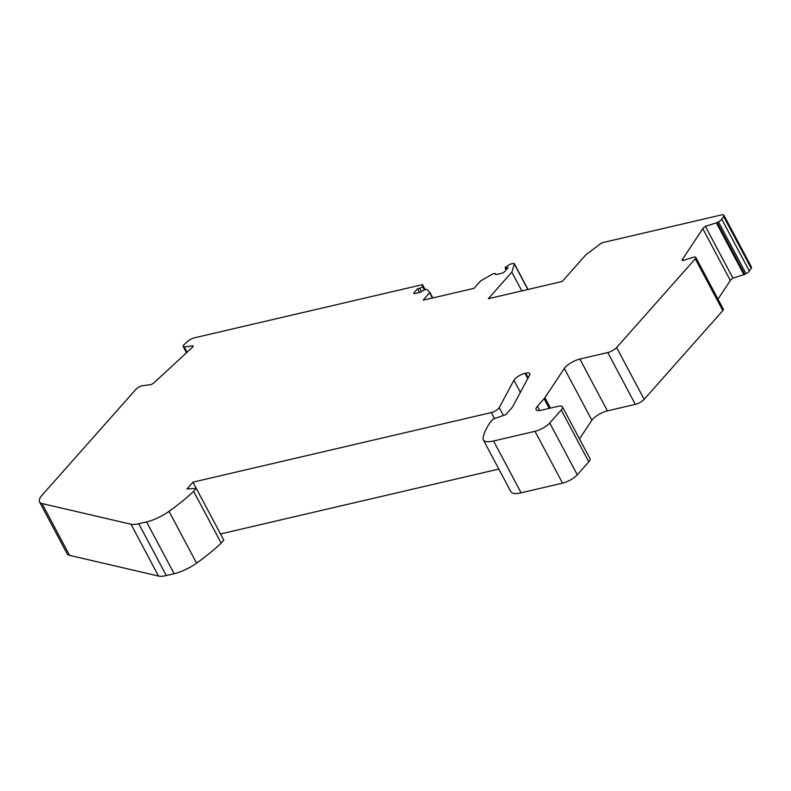 <?xml version="1.0" encoding="UTF-8"?>
<svg xmlns="http://www.w3.org/2000/svg" width="791" height="791" viewBox="0 0 791 791"><rect width="100%" height="100%" fill="white"/><g stroke="black" fill="none" stroke-linecap="round" stroke-linejoin="round"><path stroke-width="1.19" d="M192.964 482.154L196.257 488.354L186.933 488.957L192.964 482.154L491.32 412.576A6.002 1.889 152 0 0 499.23 407.642L513.923 380.224A8.404 2.64 -28 0 1 525.006 373.322L525.689 373.164A9.601 3.026 -28 0 1 529.782 373.599A9.601 3.026 -28 0 1 529.584 375.161L512.43 407.157L505.854 414.583L493.001 419.151L490.38 422.117A114.052 35.882 152 0 0 483.074 438.095A24.007 7.554 152 0 0 483.331 439.895A24.007 7.554 152 0 0 493.564 440.992L535.003 431.322A12.003 3.777 152 0 0 549.735 422.987L561.244 410.005A10.807 3.401 152 0 0 562.46 406.871A10.807 3.401 152 0 0 557.863 406.376L541.222 410.252A12.003 3.777 -28 0 1 536.1 409.708A12.003 3.777 -28 0 1 537.455 406.228L544.099 398.733A12.003 3.777 152 0 0 544.91 397.695L564.329 368.438A12.003 3.777 -28 0 1 579.862 359.055L607.775 352.549A7.208 2.264 152 0 0 616.614 347.546L695.269 258.805A4.805 1.513 152 0 0 695.813 257.411A4.805 1.513 152 0 0 694.903 257.045L694.271 257.035A1.8 0.564 152 0 0 693.588 257.164L682.643 260.644A6.002 1.889 -28 0 1 682.326 260.348A6.002 1.889 -28 0 1 682.603 259.132L702.803 228.698A6.002 1.889 -28 0 1 705.394 226.345L716.349 222.864A1.8 0.564 152 0 0 717.18 222.508L718.465 221.826A4.805 1.513 152 0 0 721.788 219.206L723.627 216.447A6.002 1.889 152 0 0 723.894 215.221A6.002 1.889 152 0 0 721.343 214.944L603.484 242.432A3.599 1.137 152 0 0 599.904 244.182L585.805 254.9L562.233 281.487L488.274 298.731L511.846 272.144L521.833 290.91M695.813 257.411L723.37 309.222A4.805 1.513 152 0 1 722.826 310.616L644.161 399.356A7.208 2.264 152 0 1 635.331 404.359L607.419 410.875A12.003 3.777 -28 0 0 591.876 420.248L579.496 438.906M193.637 491.32L221.193 543.13L223.813 540.174L196.257 488.354L193.637 491.32A114.052 35.882 152 0 1 169.027 511.332A24.007 7.554 152 0 1 146.592 521.912L138.761 523.731A24.007 7.554 152 0 1 130.99 524.235L42.012 503.531A24.007 7.554 152 0 1 39.55 501.939A24.007 7.554 152 0 1 42.259 494.978L136.003 389.231A4.805 1.513 152 0 1 140.491 386.334L141.48 385.949A1.8 0.564 152 0 1 142.232 385.741L151.101 384.604A6.002 1.889 -28 0 0 154.542 382.28L191.827 347.862A6.002 1.889 -28 0 0 193.123 345.815L184.254 346.952A1.8 0.564 152 0 1 183.779 346.903L183.344 346.626A4.805 1.513 152 0 1 183.166 346.428A4.805 1.513 152 0 1 184.145 344.599L187.536 341.465A6.002 1.889 152 0 1 194.349 337.846L422.513 284.641L422.463 286.342A2.037 0.643 152 0 1 419.705 288.24L417.579 288.735L414.019 292.749A2.403 0.751 -28 0 0 413.742 293.451A2.403 0.751 -28 0 0 414.771 293.56L419.863 292.373A2.403 0.751 -28 0 0 422.216 291.236A3.599 1.137 152 0 1 427.229 289.615L429.849 292.423L423.205 300.175L474.046 288.32L480.513 281.023L491.537 274.615A3.599 1.137 152 0 1 495.512 273.775A3.599 1.137 152 0 1 495.532 274.131A2.403 0.751 -28 0 0 495.542 274.368A2.403 0.751 -28 0 0 496.57 274.477L501.662 273.291A2.403 0.751 -28 0 0 504.609 271.629L508.168 267.605L506.042 268.1A2.037 0.643 152 0 1 505.172 268.011A2.037 0.643 152 0 1 506.082 266.844L509.819 264.283L512.805 263.581A3.599 1.137 152 0 1 514.338 263.749A3.599 1.137 152 0 1 514.358 264.125L511.846 272.144M723.894 215.221L751.45 267.042A6.002 1.889 152 0 1 751.173 268.258L749.344 271.026A4.805 1.513 152 0 1 746.012 273.646L744.727 274.329A1.8 0.564 152 0 1 743.896 274.685L732.95 278.165A6.002 1.889 -28 0 0 730.35 280.508L718.001 299.127M562.46 406.871L590.017 458.681A10.807 3.401 152 0 1 588.801 461.815L577.282 474.808A12.003 3.777 152 0 1 562.559 483.143L521.111 492.813A24.007 7.554 152 0 1 510.877 491.715L483.331 439.895M498.834 469.063L220.511 533.965M221.193 543.13A114.052 35.882 152 0 1 196.583 563.152A24.007 7.554 152 0 1 174.149 573.722L166.318 575.551A24.007 7.554 152 0 1 158.536 576.056L69.559 555.351A24.007 7.554 152 0 1 67.106 553.749L39.55 501.939M705.394 226.345L732.95 278.165M422.513 284.641L425.192 289.684M417.579 288.735L419.556 292.443M695.269 258.805L722.826 310.616M616.614 347.546L644.161 399.356M607.775 352.549L635.331 404.359M184.254 346.952L187.071 352.252M183.779 346.903L186.775 352.529M716.349 222.864L743.896 274.685M717.18 222.508L744.727 274.329M537.455 406.228L539.749 410.529M544.099 398.733L549.231 408.383M429.671 292.878L432.41 298.029M506.042 268.1L506.675 269.286M513.923 380.224L520.369 392.346M525.006 373.322L527.775 378.533M525.689 373.164L528.161 377.811M499.23 407.642L503.392 415.453M702.803 228.698L730.35 280.508M682.603 259.132L683.295 260.437M718.465 221.826L746.012 273.646M514.358 264.125L527.844 289.506M138.761 523.731L166.318 575.551M146.592 521.912L174.149 573.722M169.027 511.332L196.583 563.152M130.99 524.235L158.536 576.056M561.244 410.005L588.801 461.815M564.329 368.438L591.876 420.248M544.91 397.695L550.447 408.107M579.862 359.055L607.419 410.875M414.019 292.749L414.474 293.609M429.859 292.462L432.776 297.94L429.849 292.423M183.344 346.626L186.577 352.707M491.32 412.576L494.523 418.607M723.627 216.447L751.173 268.258M419.705 288.24L421.534 291.681M422.463 286.342L424.401 289.981M721.788 219.206L749.344 271.026M549.735 422.987L577.282 474.808M535.003 431.322L562.559 483.143M493.564 440.992L521.111 492.813M42.012 503.531L69.559 555.351M505.172 268.011L506.171 269.869M514.338 263.749L528.022 289.466M495.512 273.775L495.917 274.546M183.166 346.428L186.528 352.756"/></g></svg>
